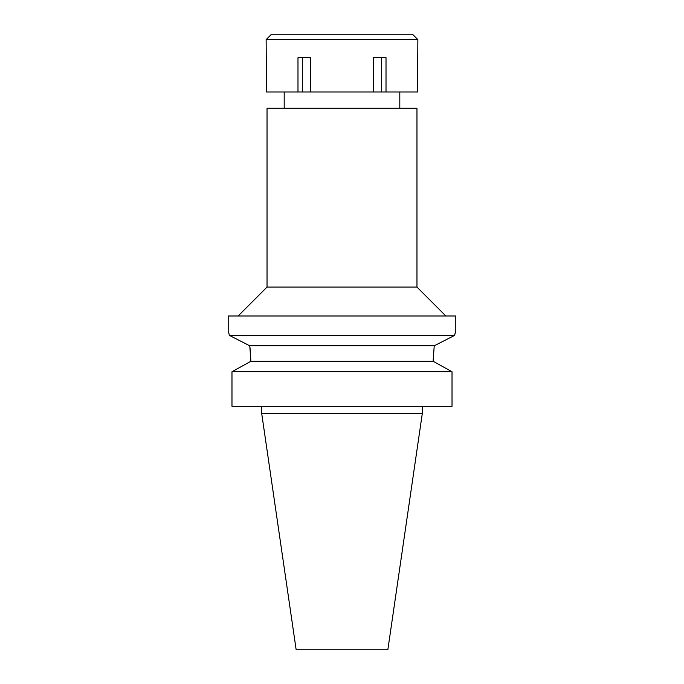 <?xml version="1.0" encoding="UTF-8"?>
<svg xmlns="http://www.w3.org/2000/svg" width="684" height="684" viewBox="0 0 684 684"><rect width="100%" height="100%" fill="white"/><g stroke="black" fill="none" stroke-linecap="round" stroke-linejoin="round"><path stroke-width="1.03" d="M422.293 413.529L261.707 413.529L296.163 649.8L387.837 649.8L422.293 413.529L422.293 406.305M342 108.26L267.034 108.26L267.034 287.083L416.966 287.083L416.966 108.26L342 108.26M250.789 359.519L250.789 361.323L231.979 371.745L231.979 406.305L231.979 371.745L250.789 361.323L250.789 359.519L249.763 345.805L229.362 335.374C227.832 328.773 227.832 328.773 229.362 335.374L454.638 335.374L455.8 330.44L455.8 315.991L228.199 315.991L228.199 330.44M455.8 330.44L454.595 335.391M437.067 344.351L434.237 345.805L433.211 359.519L434.237 345.805L249.763 345.805L250.524 352.525M454.638 335.374L434.237 345.805M228.524 331.749L229.337 335.28M250.789 361.323L433.211 361.323L433.211 359.519M433.211 361.323L452.021 371.745L231.979 371.745M452.021 371.745L452.021 406.305L231.979 406.305M342 92.007L417.522 92.007L417.864 39.621L266.136 39.621L266.478 92.007L342 92.007M386.015 92.007L386.015 57.678L373.507 57.678L373.507 92.007M381.672 57.678L381.672 92.007M310.493 92.007L310.493 57.678L297.985 57.678L297.985 92.007M302.328 57.678L302.328 92.007M417.864 39.621L412.443 34.2L271.557 34.2L266.136 39.621M399.807 108.26L399.807 92.007M284.193 108.26L284.193 92.007M267.034 287.083L238.135 315.991M416.966 287.083L445.865 315.991M261.707 413.529L261.707 406.305"/></g></svg>
